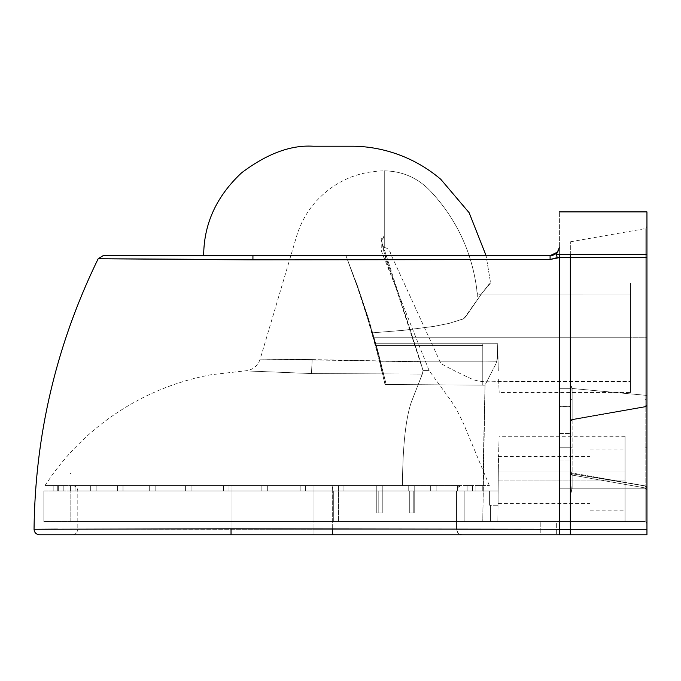 <?xml version="1.0" encoding="UTF-8"?>
<svg xmlns="http://www.w3.org/2000/svg" width="681" height="681" viewBox="0 0 681 681"><rect width="100%" height="100%" fill="white"/><g stroke="black" fill="none" stroke-linecap="round" stroke-linejoin="round"><path stroke-width="0.51" stroke-dasharray="3.4 2.55" d="M570.337 471.695A2.188 2.086 180 0 0 572.142 473.755L572.142 447.213L570.337 447.213L570.406 399.304L572.142 399.304L572.142 419.641A2.188 2.171 180 0 0 570.337 421.777L570.337 447.213L559.39 447.213L559.39 433.533L559.39 447.213L570.337 447.213L570.337 433.533L570.337 447.213L559.39 447.213L559.39 433.533L559.39 447.213L570.337 447.213L570.337 433.533L570.337 472.903L570.337 421.522L570.337 460.892L570.337 433.533L570.337 447.213L559.39 447.213L559.39 433.533L559.39 460.892L559.39 433.533L559.39 460.892L559.39 447.213L570.337 447.213L570.337 460.892L570.337 447.213L559.39 447.213L559.39 460.892L559.39 447.213L570.337 447.213L570.337 460.892L570.337 447.213L572.142 447.213L572.142 475.066L572.142 419.36L645.145 406.906A2.188 2.171 0 0 0 646.95 404.769L646.95 447.213L645.145 447.213L645.145 406.497L645.145 487.928L645.145 486.013L572.142 473.755L572.142 475.066L572.142 473.006L572.142 488.805L570.508 494.619L571.333 488.805L645.145 488.805L645.145 485.876L572.142 473.755L645.145 485.876L645.145 488.805L572.142 488.805L570.508 494.619L570.337 488.805L570.337 521.637L644.762 521.637L559.39 521.637L559.39 246.369L558.709 249.867L556.743 252.872L551.942 255.486L556.752 252.864L558.709 249.859L559.39 246.369L559.39 521.637L482.778 521.637L645.145 521.672L645.145 488.805L645.145 521.672L570.337 521.637L570.337 488.805L570.508 494.619L572.142 488.805L645.145 488.805L572.142 488.805L572.142 473.006L572.142 473.755L645.145 486.013L645.145 487.937L645.145 406.489L645.145 487.937L645.145 486.013L645.145 487.937L646.95 490.099L646.95 396.393A2.188 1.149 180 0 0 645.145 395.252L645.145 399.304L646.95 399.304L646.95 337.767L645.145 337.767L645.145 395.252A2.188 1.149 0 0 1 646.95 396.393L646.95 226.475L646.95 337.767L646.95 226.475L646.95 337.767L645.145 337.767L646.95 337.767L646.95 226.475L646.95 404.769A2.188 2.171 180 0 1 645.145 406.906L645.145 228.629L645.145 337.767L645.145 228.629L645.145 337.767L570.337 337.767L570.337 241.823L570.337 337.767L645.145 337.767L645.145 228.629L645.145 337.767L570.337 337.767L570.337 388.306L559.39 388.306L559.39 406.531L570.337 406.531L571.223 385.965L570.337 388.306L571.223 385.965L572.142 388.476L645.145 395.252L572.142 388.476L572.142 419.854L572.142 388.476L645.145 395.252L645.145 406.983L645.145 406.489L572.142 419.36L572.142 473.755A2.188 2.086 180 0 1 570.337 471.695A2.188 2.086 0 0 0 572.142 473.755L572.142 488.805L571.333 488.805L570.337 480.982L570.337 401.662L570.337 406.71L559.39 406.71L559.39 337.767L373.546 337.767L375.214 343.752L482.778 343.752L375.563 343.752L373.886 337.767L570.337 337.767L559.39 337.767L559.39 283.041L559.39 337.767L373.886 337.767L372.464 332.822L403.45 330.328L434.274 326.335L449.494 323.279L463.25 318.963L448.49 323.518L433.38 326.48L402.863 330.387L372.141 332.847L373.546 337.767L559.39 337.767L559.39 283.041L559.39 488.805L559.39 406.71L570.337 406.71L559.39 406.71L559.39 521.637L482.778 521.637L483.484 453.137L482.778 521.637L559.39 521.637L559.39 488.805L570.337 488.805L570.508 494.619L571.333 488.805L570.337 480.982L571.333 488.626L570.508 494.619L570.337 488.805L559.39 488.805L559.39 521.637L559.39 451.665L559.39 521.637L570.337 521.637L570.337 488.805L570.337 521.637L559.39 521.637L559.39 488.805L570.337 488.805L559.39 488.805L559.39 406.71L570.337 406.71L570.337 471.695A2.188 2.086 0 0 0 572.142 473.755M250.174 259.895L550.086 259.495L559.39 257.605L559.39 529.265L559.39 257.605L559.39 529.265L646.95 529.265L646.95 257.605L646.95 529.265L570.337 529.265L570.337 534.772L646.95 534.772L646.95 529.265L646.95 534.772L231.038 534.772L314.001 534.772L314.001 490.992L332.294 490.992L332.294 529.299L314.001 529.299L332.294 529.299L332.294 490.992L314.001 490.992L314.001 529.299L77.804 529.299A5.474 5.474 0 0 1 72.331 534.772L231.038 534.772L231.038 490.992L231.038 521.637L70.143 521.637L70.143 490.992L231.038 490.992L43.865 490.992L43.865 521.637L231.038 521.637L231.038 490.992L314.001 490.992L231.038 490.992L231.038 521.637L314.001 521.637L314.001 490.992L231.038 490.992L314.001 490.992L314.001 521.637L231.038 521.637L314.001 521.637L231.038 521.637L231.038 490.992L231.038 521.637L43.865 521.637L43.865 490.992L231.038 490.992L70.143 490.992L70.143 521.637L231.038 521.637L43.865 521.637L231.038 521.637L70.918 521.637L231.038 521.637L231.038 490.992L464.17 490.992L464.17 521.637L490.448 521.637L464.17 521.637L464.17 490.992L314.001 490.992L314.001 521.637L333.716 521.637L333.716 490.992L314.001 490.992L314.001 521.637L338.593 521.637L314.001 521.637L338.593 521.637L338.593 490.992L231.038 490.992L314.001 490.992L314.001 521.637L231.038 521.637L231.038 490.992L231.038 521.637L314.001 521.637L231.038 521.637L314.001 521.637L314.001 490.992L231.038 490.992L378.074 490.992L378.074 512.887L376.772 512.887L376.772 485.519L382.245 485.519L382.245 512.887L376.772 512.887L376.772 485.519L382.245 485.519L382.245 512.887L378.798 512.887L378.798 490.992L378.074 490.992L409.307 490.992L408.745 490.992L408.745 485.519L414.218 485.519L414.218 512.887L413.784 512.887L413.784 490.992L408.745 490.992L408.745 485.519L414.218 485.519L414.218 512.887L409.307 512.887L409.307 490.992L408.745 490.992L498.1 490.992L358.657 490.992L378.083 490.992L378.074 512.887L378.798 512.887L378.798 490.992L409.307 490.992L409.307 512.887L413.784 512.887L413.784 490.992L489.596 490.992L489.596 505.225L490.448 505.225L490.448 521.637L490.448 505.225L490.448 521.637L490.448 505.225L490.448 521.637L464.17 521.637L464.17 490.992L464.17 521.637L490.448 521.637L338.593 521.637L338.593 490.992L333.716 490.992L333.716 521.637L464.17 521.637L464.17 490.992L314.001 490.992L333.716 490.992L333.716 521.637L490.448 521.637L314.001 521.637L314.001 490.992L338.593 490.992L338.593 521.637L314.001 521.637L338.593 521.637L314.001 521.637L314.001 490.992L314.001 529.299L231.038 529.299L231.038 490.992L231.038 529.299L77.804 529.299L314.001 529.299L314.001 490.992L77.804 490.992L231.038 490.992L231.038 534.772L39.524 534.772M338.466 485.519L343.939 485.519L343.939 490.992L338.466 490.992L338.466 485.519L343.939 485.519L343.939 490.992L338.466 490.992L338.466 485.519L338.466 490.992L343.939 490.992L338.466 490.992L343.939 490.992L338.466 490.992L343.939 490.992L343.939 485.519L338.466 485.519L338.466 490.992L343.939 490.992L343.939 485.519L338.466 485.519M53.178 485.519L58.651 485.519L58.651 490.992L53.178 490.992L53.178 485.519L53.178 490.992L58.651 490.992L53.178 490.992L58.651 490.992L58.651 485.519L53.178 485.519M57.732 485.519L63.205 485.519L63.205 490.992L57.732 490.992L57.732 485.519L63.205 485.519L63.205 490.992L57.732 490.992L57.732 485.519L57.732 490.992L63.205 490.992L57.732 490.992L63.205 490.992L57.732 490.992L63.205 490.992L63.205 485.519L57.732 485.519L57.732 490.992L63.205 490.992L63.205 485.519L57.732 485.519M70.441 485.519L75.914 485.519L75.914 490.992L70.441 490.992L70.441 485.519L75.914 485.519L75.914 490.992L70.441 490.992L70.441 485.519L70.441 490.992L75.914 490.992L70.441 490.992L75.914 490.992L70.441 490.992L75.914 490.992L75.914 485.519L70.441 485.519L70.441 490.992L75.914 490.992L75.914 485.519L70.441 485.519M90.701 485.519L96.174 485.519L96.174 490.992L90.701 490.992L90.701 485.519L96.174 485.519L96.174 490.992L90.701 490.992L90.701 485.519L90.701 490.992L96.174 490.992L90.701 490.992L96.174 490.992L90.701 490.992L96.174 490.992L96.174 485.519L90.701 485.519L90.701 490.992L96.174 490.992L96.174 485.519L90.701 485.519M117.541 485.519L123.014 485.519L123.014 490.992L117.541 490.992L117.541 485.519L123.014 485.519L123.014 490.992L117.541 490.992L117.541 485.519L117.541 490.992L123.014 490.992L117.541 490.992L123.014 490.992L117.541 490.992L123.014 490.992L123.014 485.519L117.541 485.519L117.541 490.992L123.014 490.992L123.014 485.519L117.541 485.519M261.853 485.519L267.327 485.519L267.327 490.992L261.853 490.992L261.853 485.519L267.327 485.519L267.327 490.992L261.853 490.992L261.853 485.519L261.853 490.992L267.327 490.992L261.853 490.992L267.327 490.992L261.853 490.992L267.327 490.992L267.327 485.519L261.853 485.519L261.853 490.992L267.327 490.992L267.327 485.519L261.853 485.519M300.159 485.519L305.633 485.519L305.633 490.992L300.159 490.992L300.159 485.519L305.633 485.519L305.633 490.992L300.159 490.992L300.159 485.519L300.159 490.992L305.633 490.992L300.159 490.992L305.633 490.992L300.159 490.992L305.633 490.992L305.633 485.519L300.159 485.519L300.159 490.992L305.633 490.992L305.633 485.519L300.159 485.519M223.547 485.519L229.02 485.519L229.02 490.992L223.547 490.992L223.547 485.519L229.02 485.519L229.02 490.992L223.547 490.992L223.547 485.519L223.547 490.992L229.02 490.992L223.547 490.992L229.02 490.992L223.547 490.992L229.02 490.992L229.02 485.519L223.547 485.519L223.547 490.992L229.02 490.992L229.02 485.519L223.547 485.519M185.598 485.519L191.063 485.519L191.063 490.992L185.598 490.992L185.598 485.519L191.063 485.519L191.063 490.992L185.598 490.992L185.598 485.519L185.598 490.992L191.063 490.992L185.598 490.992L191.063 490.992L185.598 490.992L191.063 490.992L191.063 485.519L185.598 485.519L185.598 490.992L191.063 490.992L191.063 485.519L185.598 485.519M430.681 485.519L436.155 485.519L436.155 490.992L430.681 490.992L430.681 485.519L436.155 485.519L436.155 490.992L430.681 490.992L430.681 485.519L430.681 490.992L436.155 490.992L430.681 490.992L436.155 490.992L430.681 490.992L436.155 490.992L436.155 485.519L430.681 485.519L430.681 490.992L436.155 490.992L436.155 485.519L430.681 485.519M451.903 485.519L457.368 485.519L457.368 490.992L451.903 490.992L451.903 485.519L457.368 485.519L457.368 490.992L451.903 490.992L451.903 485.519L451.903 490.992L457.368 490.992L451.903 490.992L457.368 490.992L451.903 490.992L457.368 490.992L457.368 485.519L451.903 485.519L451.903 490.992L457.368 490.992L457.368 485.519L451.903 485.519M467.123 485.519L472.597 485.519L472.597 490.992L467.123 490.992L467.123 485.519L472.597 485.519L472.597 490.992L467.123 490.992L467.123 485.519L467.123 490.992L472.597 490.992L467.123 490.992L472.597 490.992L467.123 490.992L472.597 490.992L472.597 485.519L467.123 485.519L467.123 490.992L472.597 490.992L472.597 485.519L467.123 485.519M149.684 485.519L155.157 485.519L155.157 490.992L149.684 490.992L149.684 485.519L155.157 485.519L155.157 490.992L149.684 490.992L149.684 485.519L149.684 490.992L155.157 490.992L149.684 490.992L155.157 490.992L149.684 490.992L155.157 490.992L155.157 485.519L149.684 485.519L149.684 490.992L155.157 490.992L155.157 485.519L149.684 485.519M498.1 480.054L498.1 456.517L498.1 480.054L590.035 480.054L498.1 480.054L590.035 480.054L590.035 449.954L590.035 480.054L625.056 480.054L590.035 480.054L625.056 480.054L625.056 449.954L625.056 510.146L625.056 449.954L625.056 480.054L590.035 480.054L590.035 510.146L590.035 449.954L590.035 503.582L590.035 456.517L590.035 480.054L498.1 480.054L498.1 505.225L489.596 505.225L489.596 490.992L413.784 490.992L413.784 512.887L409.307 512.887L409.307 490.992L378.798 490.992L378.798 512.887L378.074 512.887L378.074 490.992L338.593 490.992L338.593 521.637L333.716 521.637L490.448 521.637L338.593 521.637L490.448 521.637L490.448 505.225L489.596 505.225L489.596 490.992L498.1 490.992L489.596 490.992L489.596 505.225L498.1 505.225L489.596 505.225L498.1 505.225L498.1 480.054M384.271 206.42L384.271 247.467C387.71 248.071 389.881 250.267 390.783 254.056L440.922 363.594C451.46 369.383 462.382 374.788 473.678 379.828C485.928 383.624 499.726 380.551 512.606 381.547L630.529 381.547L630.529 293.979L482.131 293.988C478.368 294.907 476.615 293.596 476.87 290.038C471.942 251.834 456.398 218.788 430.247 190.884C417.683 177.818 402.352 171.135 384.271 170.854L384.271 227.301L384.271 170.854C402.352 171.135 417.683 177.818 430.247 190.884C456.398 218.788 471.942 251.834 476.87 290.038C476.615 293.596 478.368 294.907 482.131 293.988L630.529 293.979L630.529 381.547L630.529 293.979L630.529 381.547L512.606 381.547C499.726 380.551 485.928 383.624 473.678 379.828C462.382 374.788 451.46 369.383 440.922 363.594L390.783 254.056C389.881 250.267 387.71 248.071 384.271 247.467L384.271 227.301L384.271 235.549L381.513 240.861L384.271 235.549L384.271 247.467L384.271 235.549L381.079 238.605L383.446 249.68L381.709 241.772L384.271 235.549L384.271 206.42M559.39 283.041L490.592 283.041L486.098 255.673L490.592 283.041L482.122 292.983L464.995 317.55L463.327 318.929L465.778 316.597L481.612 293.664L489.222 283.994L490.592 283.041L489.196 284.02L482.182 292.907L463.821 318.648L449.494 323.279L434.274 326.335L403.45 330.328L372.464 332.822L360.155 293.928L345.957 255.673L357.44 287.101L367.774 319.074C373.699 338.38 379.453 360.189 385.029 384.501L379.496 360.011L372.141 332.847L359.96 293.971L345.957 255.673L550.137 255.673L345.957 255.673L360.155 293.928L376.057 345.548L482.778 345.548L482.778 361.832L379.938 361.832L375.708 345.548L482.778 345.548L376.057 345.548L380.398 361.832L482.778 361.832L482.778 343.752L497.76 343.743L482.778 343.752L482.778 385.233L485.017 385.114L483.484 453.137L485.017 385.105L482.778 385.233L482.778 345.548L482.778 385.105L386.187 384.51L378.015 351.49L368.591 318.98L357.908 287.033L345.957 255.673L357.44 287.101L367.774 319.074L376.968 351.558L385.029 384.501L482.778 385.105L386.187 384.51L380.398 361.832L482.778 361.832L482.778 343.752L482.778 345.548L482.778 343.752L375.563 343.752L386.187 384.51L378.015 351.49L368.591 318.98L357.908 287.033L345.957 255.673L203.679 255.673L347.097 255.673M497.862 353.507L498.288 371.196L497.76 343.743L497.377 358.981L495.964 363.663L497.377 358.972L497.76 343.726L497.862 353.507M499.011 388.877L498.543 378.517L499.003 388.877M499.19 392.486L499.088 390.443L499.19 392.486L630.529 392.486L630.529 337.767L570.337 337.767L630.529 337.767L630.529 392.486M540.237 521.637L556.649 521.637L556.649 534.772L540.237 534.772L540.237 521.637L556.649 521.637L556.649 534.772L540.237 534.772L540.237 521.637L556.649 521.637L540.237 521.637L556.649 521.637L540.237 521.637L540.237 534.772L556.649 534.772L556.649 521.637L540.237 521.637L540.237 534.772L556.649 534.772L556.649 521.637L540.237 521.637M252.94 255.673L252.923 259.904L252.94 255.673L103.095 255.673L550.095 255.673L103.095 255.673M556.786 252.83L558.709 249.867L557.356 252.174L558.931 249.272L559.39 246.369L559.39 211.893L559.39 451.656L559.39 246.369L558.709 249.859M559.39 246.394L558.931 249.272L557.356 252.174M540.237 529.265L231.029 528.814L34.05 529.256M98.183 258.737L244.096 259.861M247.416 259.878L247.85 259.887M482.778 521.637L625.056 521.637L482.778 521.637L485.017 385.114L495.964 363.663L485.017 385.114L482.778 521.637L497.871 521.637L482.778 521.637M482.778 490.992L475.108 490.992L482.778 490.992L482.778 485.519L475.108 485.519L482.778 485.519L475.108 485.519L475.108 490.992L482.778 490.992L482.778 485.519L482.778 490.992L475.108 490.992L475.108 485.519L482.778 485.519L482.778 490.992M333.716 490.992L464.17 490.992L464.17 521.637L333.716 521.637L333.716 490.992M482.778 385.105L482.778 361.832L379.938 361.832L385.029 384.501L482.778 385.105L482.778 361.832L482.778 385.225L485.017 385.114L496.917 361.832L482.778 361.943L482.778 385.233L482.778 361.926L496.909 361.815L485.017 385.114L482.778 385.225M231.038 534.772L39.524 534.772L231.038 534.772L231.029 528.814L231.038 534.772L231.038 529.299L314.001 529.299L314.001 534.772L333.307 534.772A5.474 1.013 -90 0 1 332.294 529.299L456.508 529.299L456.508 490.992L332.294 490.992L332.294 529.299L332.294 490.992L456.508 490.992L456.508 529.299L314.001 529.299L314.001 534.772L72.331 534.772A5.474 5.474 0 0 0 77.804 529.299L231.038 529.299L231.038 534.772L215.485 534.772L559.39 534.772L559.39 534.032L559.39 534.772L570.337 534.772L570.337 257.605L646.95 257.605L646.95 211.893L646.95 254.6L556.249 254.6L556.913 252.753L556.181 254.285L557.296 257.605L550.086 259.495L289.612 259.827M645.145 486.013L645.145 488.805L646.95 488.805L646.95 523.834L646.95 488.456L645.145 488.805L645.145 447.213L646.95 447.213L646.95 488.073A2.188 2.086 180 0 0 645.145 486.013A2.188 2.086 0 0 1 646.95 488.073L646.95 523.834L646.439 522.421L645.145 521.672L645.145 488.805L646.95 488.805L646.95 488.03L646.95 490.082L646.95 488.073A2.188 2.086 0 0 0 645.145 486.013A2.188 2.086 180 0 1 646.95 488.073M646.95 404.352L646.95 490.082L646.95 404.335L645.145 406.489L646.95 404.335M345.497 534.772L461.982 534.772L345.497 534.772M540.237 534.772L556.649 534.772L540.237 534.772M456.508 529.299L456.508 490.992L456.508 529.299L332.294 529.299A5.474 1.013 90 0 0 333.307 534.772L461.982 534.772L458.109 533.172L456.508 529.299L458.109 533.172L456.925 531.401L458.934 533.853L461.982 534.772L314.001 534.772L314.001 529.299L456.508 529.299M498.296 472.035L497.871 521.637L498.33 468.324L498.296 472.035L625.056 472.035L498.296 472.035L498.577 454.695L498.296 472.035L625.056 472.035L625.056 436.266L625.056 521.637L497.871 521.637L498.296 472.035L497.871 521.637L625.056 521.637L625.056 472.035L498.296 472.035M498.654 451.682L499.028 440.326L498.654 451.682M630.529 337.767L630.529 283.041L630.529 337.767L570.337 337.767L630.529 337.767L630.529 392.222L630.529 283.041L630.529 337.767M570.337 337.767L570.337 283.041L570.337 337.767L645.145 337.767L645.145 395.252L572.142 388.476L571.223 385.965L570.337 388.306L570.337 241.823L570.337 337.767L570.337 283.041L570.337 337.767L559.39 337.767L559.39 388.306L570.337 388.306L571.223 385.965L570.337 406.71L559.39 406.71L559.39 388.306L570.337 388.306L570.337 337.767L559.39 337.767L570.337 337.767L559.39 337.767L570.337 337.767L570.337 388.306L559.39 388.306L559.39 337.767L570.337 337.767M490.592 283.041L489.196 284.02L481.927 293.247L465.957 316.359L463.259 318.955L448.49 323.518L433.38 326.48L402.863 330.387L372.141 332.847L359.96 293.971L345.957 255.673L276.154 255.673M275.26 255.673L274.051 255.673M267.139 255.673L263.743 255.673M261.181 255.673L258.712 255.673M256.728 255.673L253.707 255.673M251.238 255.673L248.812 255.673M246.326 255.673L243.772 255.673M243.687 255.673L234.009 255.673M230.544 255.673L229.378 255.673M225.105 255.673L224.619 255.673M221.436 255.673L220.346 255.673M217.358 255.673L216.056 255.673M345.957 255.673L344.356 255.673M340.84 255.673L338.278 255.673M335.724 255.673L334.26 255.673M320.317 255.673L302.27 255.673M299.751 255.673L294.618 255.673M279.244 255.673L276.682 255.673M231.038 485.519L489.341 485.519L44.972 485.519L461.982 485.519L44.972 485.519L402.437 485.519L231.038 485.519L314.001 485.519L314.001 490.992L231.038 490.992L231.038 485.519L231.038 490.992L77.804 490.992L231.038 490.992L77.804 490.992L231.038 490.992L231.038 485.519L72.331 485.519L231.038 485.519L72.331 485.519L231.038 485.519L231.038 490.992L314.001 490.992L314.001 485.519L333.307 485.519A5.474 1.013 -90 0 0 332.294 490.992L314.001 490.992L314.001 485.519L231.038 485.519M382.245 485.519L376.772 485.519L382.245 485.519L376.772 485.519L382.245 485.519L376.772 485.519L376.772 512.887L382.245 512.887L382.245 485.519L376.772 485.519L376.772 512.887L382.245 512.887L376.831 512.887L378.074 512.887L378.074 490.992L378.798 490.992L378.798 512.887L382.245 512.887L382.245 485.519M414.218 485.519L408.745 485.519L414.218 485.519L408.745 485.519L414.218 485.519L408.745 485.519L408.745 490.992L413.784 490.992L413.784 512.887L414.218 512.887L414.218 485.519L408.745 485.519L408.745 490.992L409.307 490.992L409.307 512.887L414.218 512.887L409.307 512.887L414.218 512.887L414.218 485.519M311.481 373.563L245.169 370.864L313.217 373.597L422.305 374.09L411.409 401.909C405.706 418.355 402.709 446.225 402.437 485.519C402.709 446.225 405.706 418.355 411.409 401.909L422.305 374.09L311.481 373.563L312.162 359.602L260.159 359.134L420.458 361.679L417.121 361.509L420.458 361.679L381.513 240.861L420.458 361.679L383.446 249.68L423.029 370.6L429.141 370.6L423.029 370.6L422.858 371.664L423.029 370.6L429.141 370.6L423.029 370.6L420.458 361.679L423.029 370.6L422.518 373.409L411.409 401.909C405.706 418.355 402.709 446.225 402.437 485.519C402.709 446.225 405.706 418.355 411.409 401.909L422.305 374.09L311.481 373.563L312.162 359.602L260.159 359.134L312.162 359.602L260.159 359.134L312.162 359.602L311.481 373.563L245.169 370.864L311.481 373.563L422.305 374.09L423.029 370.6L420.458 361.679L312.162 359.602L311.481 373.563M44.972 485.519L53.305 473.482C75.71 443.203 103.461 419.053 136.541 401.041C160.163 388.289 185.164 379.504 211.57 374.669L245.169 370.864C252.651 370.132 257.648 366.216 260.159 359.134L296.218 237.567C300.108 224.185 306.382 212.506 315.048 202.538C333.528 181.938 356.606 171.374 384.271 170.854M71.011 473.482L70.509 473.482L71.011 473.482M454.006 485.519L402.437 485.519L454.006 485.519M482.778 345.548L375.708 345.548L375.214 343.752L482.778 343.752L482.778 345.548M496.9 361.832L482.778 361.943L482.778 343.845L497.76 343.743L496.917 361.832L497.76 343.726L482.778 343.828L482.778 361.926L496.909 361.815M625.056 472.035L625.056 521.637L625.056 472.035M625.056 480.054L625.056 510.146L625.056 480.054M498.1 490.992L498.1 503.582L498.1 490.992M590.035 480.054L590.035 503.582L590.035 480.054M475.108 490.992L475.108 485.519L475.108 490.992M413.784 512.887L409.307 512.887L413.784 512.887M378.074 512.887L382.245 512.887L378.074 512.887M572.142 419.641L570.337 422.007L570.337 403.918L570.337 421.777A2.188 2.171 0 0 1 572.142 419.641A2.188 2.171 0 0 0 570.337 421.777A2.188 2.171 180 0 1 572.142 419.641L570.337 422.007L570.389 399.534L571.223 385.965L572.142 388.476L572.142 399.304L570.406 399.304L571.223 385.965L572.142 388.476L572.142 419.641M559.39 529.265L570.337 529.265L570.337 254.6L646.95 254.6L646.95 257.605L570.337 257.605L570.337 254.6L570.337 257.605M559.39 447.213L559.39 460.892L559.39 447.213M554.198 254.72L555.934 253.604M552.112 255.452L550.086 255.673L550.086 259.495L550.188 255.673M556.752 252.864L555.355 254.039M558.709 249.867L559.39 246.369M333.307 534.772A5.474 1.013 90 0 1 332.294 529.299M252.923 259.904L98.183 258.737L252.923 259.904M559.39 257.605L557.296 257.605L556.249 254.6L570.337 254.6M57.434 529.12L456.508 529.197M332.294 490.992A5.474 1.013 90 0 1 333.307 485.519L461.982 485.519L458.109 487.128L456.508 490.992L332.294 490.992A5.474 1.013 -90 0 1 333.307 485.519L314.001 485.519L314.001 490.992L456.508 490.992L458.109 487.128L456.925 488.898L458.934 486.447L461.982 485.519L333.307 485.519A5.474 1.013 90 0 0 332.294 490.992M645.145 395.252A2.188 1.149 180 0 1 646.95 396.393L646.95 404.82L646.95 399.304L645.145 399.304L645.145 406.983L645.145 337.767L646.95 337.767L646.95 396.393A2.188 1.149 0 0 0 645.145 395.252M645.145 406.906A2.188 2.171 180 0 0 646.95 404.769A2.188 2.171 0 0 1 645.145 406.906M645.852 521.935L645.145 521.672L646.439 522.421L646.95 523.834L646.95 488.805L645.145 488.805L645.145 521.672L645.852 521.935M570.337 470.852L572.142 473.006L645.145 485.876L572.142 473.006L570.337 470.852L570.337 480.982L571.333 488.626L570.508 494.619L572.142 488.805L572.142 473.031M570.337 241.823L645.145 228.629L646.95 226.475M559.39 433.533L570.337 433.533L559.39 433.533M498.1 456.517L590.035 456.517M590.035 449.954L625.056 449.954M477.287 293.792L477.279 296.771L477.287 293.792M72.331 485.519C75.659 485.851 77.481 487.673 77.804 490.992L77.804 529.299M630.529 283.041L570.337 283.041M489.341 485.519L463.233 422.935L456.236 408.855L451.358 401.203L429.141 370.6L382.032 252.762L381.317 250.472L384.271 247.467M381.513 240.861L380.951 237.89L381.513 240.861M383.446 249.68C389.243 272.962 393.678 281.287 392.699 279.448C393.516 280.844 389.277 273.09 383.446 249.68M381.079 238.605L381.317 250.472M625.056 436.266L499.19 436.266M590.035 510.146L625.056 510.146M498.1 503.582L590.035 503.582M645.145 406.983L572.142 419.854L645.145 406.983L646.95 404.829L645.145 406.983M645.145 487.937L572.142 475.066L645.145 487.937L646.95 490.099M572.142 419.36L645.145 406.489L572.142 419.36L570.337 421.513M559.39 460.892L570.337 460.892L559.39 460.892M645.145 485.876L646.95 488.03L645.145 485.876M572.142 475.066L570.337 472.912"/><path stroke-width="1.02" d="M231.029 528.814L559.39 529.265L231.029 528.814L34.05 529.256L231.029 528.814L231.038 534.772L39.524 534.772L231.038 534.772L231.029 528.814L34.05 529.256C34.348 532.602 36.178 534.44 39.524 534.772L570.337 534.772L570.337 529.265L559.39 529.299L570.337 529.299L559.39 529.299L559.39 257.605L550.086 259.495L251.681 259.904L98.183 258.737L103.095 255.673L550.086 255.673L554.198 254.72L551.142 255.613M540.237 529.265L456.508 529.197M559.246 247.995L559.152 248.48M558.812 249.604L558.573 250.191M558.088 251.127L557.662 251.774M559.297 247.663L557.356 252.174L551.942 255.486L553.721 254.932L551.959 255.486M347.097 255.673L345.957 255.673M557.654 251.783L556.249 254.6L646.95 254.6L646.95 257.605L570.337 257.605L570.337 529.265L646.95 529.265L646.95 257.605L646.95 534.772L646.95 529.265L559.39 529.265L559.39 534.772L559.39 529.265M243.747 259.861L250.174 259.895M646.95 211.893L646.95 254.6L646.95 211.893L559.39 211.893M570.337 254.6L559.39 254.6L559.39 257.605L646.95 257.605L646.95 254.6L570.337 254.6L570.337 257.605L559.39 257.605L570.337 257.605L570.337 534.772L646.95 534.772L559.39 534.772L559.39 529.299L559.39 534.772L231.038 534.772M203.679 255.673C203.806 223.938 216.439 196.332 241.568 172.855C266.926 153.727 290.778 144.849 313.124 146.228L351.183 146.228C374.652 146.032 409.579 152.799 440.794 179.316L469.141 212.719L486.098 255.673L469.141 212.719L440.794 179.316C409.579 152.799 374.652 146.032 351.183 146.228L313.124 146.228C290.778 144.849 266.926 153.727 241.568 172.855C216.439 196.332 203.806 223.938 203.679 255.673L203.942 255.673M294.669 255.673L284.028 255.673M276.784 255.673L276.316 255.673M276.154 255.673L275.26 255.673M274.051 255.673L267.139 255.673M263.743 255.673L261.181 255.673M258.712 255.673L256.728 255.673M253.426 255.673L251.238 255.673M248.582 255.673L246.326 255.673M243.772 255.673L243.287 255.673M234.247 255.673L230.544 255.673M229.378 255.673L221.436 255.673M220.346 255.673L217.358 255.673M212.668 255.673L212.166 255.673M207.364 255.673L206.437 255.673M344.356 255.673L340.815 255.673M338.278 255.673L337.001 255.673M336.686 255.673L334.992 255.673M334.26 255.673L320.3 255.673M302.321 255.673L299.751 255.673M284.369 255.673L279.21 255.673M276.682 255.673L215.92 255.673M213.085 255.673L211.936 255.673M207.467 255.673L204.266 255.673M205.134 255.673L204.649 255.673M558.931 249.272L558.309 250.719M550.955 255.639L550.095 255.673L550.086 259.495L557.296 257.605L556.249 254.6L557.296 257.605L559.39 257.605L559.39 254.6L556.249 254.6L557.356 252.174L555.934 253.604L556.786 252.83M553.713 254.941L555.934 253.604M555.355 254.039L556.743 252.872M559.28 247.816L558.931 249.263M332.294 529.299A5.474 1.013 -90 0 0 333.307 534.772M557.356 252.174L550.086 255.673L252.94 255.673L252.923 259.904L550.086 259.495L550.086 255.673M289.612 259.827L98.183 258.737L252.923 259.904L252.94 255.673L103.095 255.673L252.94 255.673M570.337 257.605L559.39 257.605L559.39 254.6L559.39 257.605M98.183 258.737C56.54 344.101 35.157 434.274 34.05 529.256L57.434 529.12M572.142 475.066L570.337 472.912M572.142 419.36L570.337 421.513"/></g></svg>
